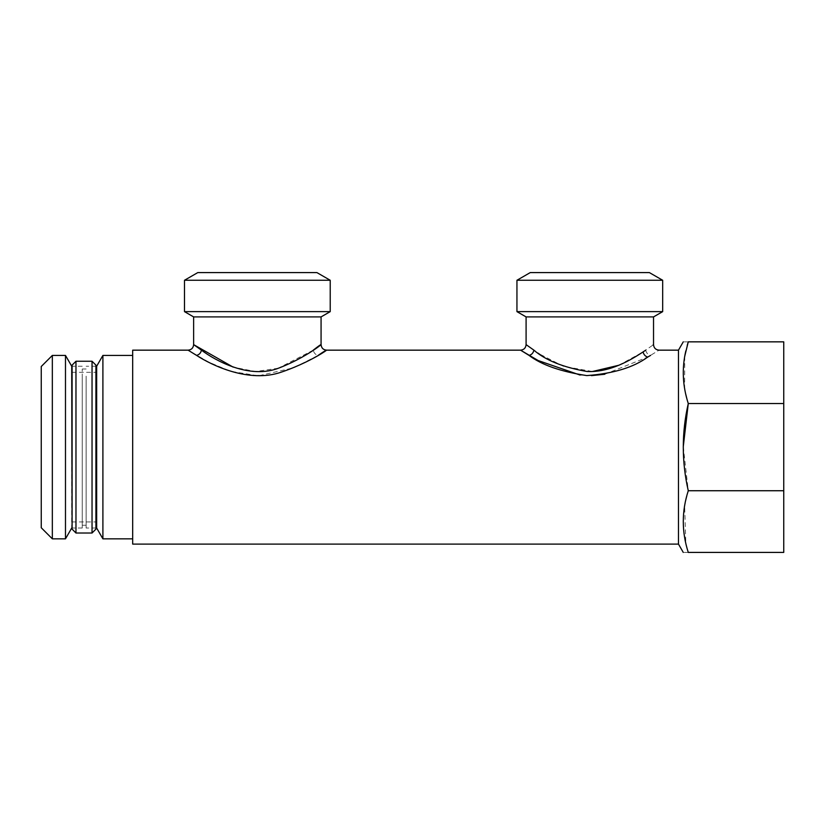 <?xml version="1.0" encoding="UTF-8"?>
<svg xmlns="http://www.w3.org/2000/svg" width="825" height="825" viewBox="0 0 825 825"><rect width="100%" height="100%" fill="white"/><g stroke="black" fill="none" stroke-linecap="round" stroke-linejoin="round"><path stroke-width="0.62" stroke-dasharray="4.12 3.09" d="M72.095 529.134L72.095 365.124M95.917 529.134L95.917 365.124M92.039 533.022L92.039 361.247M75.972 533.022L75.972 361.247M688.277 341.849C681.625 341.849 681.625 341.849 688.277 341.849L783.75 341.849L783.75 552.41L688.277 552.41C681.625 552.41 681.625 552.41 688.277 552.41L685.833 543.417L684.637 505.704M783.75 403.528L688.277 403.528L684.709 388.977M687.225 345.386L685.833 350.842M684.729 356.297L684.595 388.338M783.75 490.741L688.277 490.741L684.678 505.447M683.265 446.779L688.277 490.741M102.898 355.431L102.898 538.838M132.681 366.651L132.681 538.838L132.681 366.651M132.681 544.098L132.681 350.161M96.659 528.031L96.659 366.228M580.099 375.055L591.401 375.633M604.766 374.261L647.718 357.081L659.072 350.161M318.202 346.706L313.273 350.151C313.871 352.997 315.501 354.74 318.13 355.389L293.886 367.733L259.339 375.623M257.287 375.643L230.629 371.312L208.849 362.196L188.09 350.161M326.618 350.161L322.534 352.729M86.13 376.138L86.13 528.031L86.13 376.138M678.47 544.098L678.47 350.161M526.092 344.623L540.653 354.585M540.684 354.595L563.331 366.269L592.463 371.508M618.771 365.269L643.077 351.935C643.737 354.637 645.284 356.348 647.718 357.081M313.273 350.151L278.365 368.187M278.2 368.239L255.502 371.539L233.166 367.125M86.13 378.572L86.13 525.257L86.13 378.572M643.077 351.935L653.049 344.984M653.534 316.913L526.092 316.913M321.069 316.913L193.627 316.913M82.253 515.697L82.253 369.002L82.253 515.697M662.681 311.633L516.945 311.633M330.217 311.633L184.491 311.633M82.253 376.138L82.253 528.031L82.253 376.138M662.681 280.263L516.945 280.263M330.217 280.263L184.491 280.263M71.723 366.228L71.723 528.031M530.248 272.59L649.378 272.59M197.783 272.59L316.913 272.59M65.484 355.431L65.484 538.838M52.336 355.431L52.336 538.838M41.25 366.506L41.25 527.752M645.738 350.151C646.336 352.997 647.955 354.74 650.595 355.389M72.095 372.323L95.917 372.323M72.095 521.936L95.917 521.936M95.917 528.031L86.13 528.031M95.917 366.228L86.13 366.228M86.13 369.002L82.253 369.002M86.13 525.257L82.253 525.257M82.253 366.228L72.095 366.228M82.253 528.031L72.095 528.031"/><path stroke-width="1.24" d="M95.917 365.124L95.917 529.134L92.039 533.022L92.039 361.247L95.917 365.124M75.972 533.022L75.972 361.247L72.095 365.124L72.095 529.134L75.972 533.022L92.039 533.022M783.75 490.741L688.277 490.741C681.625 511.294 681.625 531.857 688.277 552.41C681.625 552.41 681.625 552.41 688.277 552.41L783.75 552.41L783.75 341.849L688.277 341.849L687.225 345.386M688.277 341.849C681.625 341.849 681.625 341.849 688.277 341.849L684.729 356.297M684.595 388.338L684.709 388.977M783.75 403.528L688.277 403.528L683.265 446.779M685.833 350.842C681.759 368.321 682.574 385.873 688.277 403.528C681.625 432.599 681.625 461.67 688.277 490.741M132.681 538.838L102.898 538.838L102.898 355.431L132.681 355.431M233.166 367.125L193.627 344.623C193.297 347.985 191.452 349.831 188.09 350.161L132.681 350.161L132.681 544.098L678.47 544.098L683.265 552.41M102.898 355.431L96.659 366.228L96.659 528.031L102.898 538.838M650.595 355.389L647.718 357.081C633.569 367.445 613.264 373.622 586.792 375.592C560.825 371.652 541.571 364.918 529.031 355.389L520.554 350.161L538.148 360.535L580.099 375.055M591.401 375.633L604.766 374.261M259.339 375.623L257.287 375.643M188.09 350.161L196.567 355.389C211.437 365.155 249.037 383.429 281.284 372.147C317.893 359.741 339.457 340.777 318.13 355.389L322.534 352.729M653.049 344.984L653.534 344.623C653.864 347.985 655.71 349.831 659.072 350.161L678.47 350.161L678.47 544.098M645.738 350.151L643.077 351.935C631.146 359.71 610.304 372.601 587.029 371.498C563.145 367.342 545.428 360.226 533.888 350.151L526.092 344.623L526.092 316.913L653.534 316.913L662.681 311.633L662.681 280.263L516.945 280.263L516.945 311.633L662.681 311.633M592.463 371.508L618.771 365.269M318.202 346.706L321.069 344.623L321.069 316.913L193.627 316.913L193.627 344.623L201.434 350.151C215.119 360.473 249.707 379.799 279.366 367.868C313.046 354.75 332.887 334.692 313.273 350.151M184.491 311.633L330.217 311.633L330.217 280.263L184.491 280.263L184.491 311.633L193.627 316.913M72.095 528.031L71.723 366.228L65.484 355.431L52.336 355.431L52.336 538.838L65.484 538.838L65.484 355.431M662.681 280.263L649.378 272.59L530.248 272.59L516.945 280.263M330.217 280.263L316.913 272.59L197.783 272.59L184.491 280.263M52.336 538.838L41.25 527.752L41.25 366.506L52.336 355.431M643.077 351.935C643.737 354.637 645.284 356.348 647.718 357.081M533.888 350.151C533.29 352.997 531.671 354.74 529.031 355.389M196.567 355.389C199.207 354.74 200.826 352.997 201.434 350.151M75.972 361.247L92.039 361.247M321.069 344.623C321.399 347.985 323.245 349.831 326.618 350.161L520.554 350.161C523.916 349.831 525.762 347.985 526.092 344.623M96.659 528.031L95.917 528.031M96.659 366.228L95.917 366.228M653.534 344.623L653.534 316.913M526.092 316.913L516.945 311.633M321.069 316.913L330.217 311.633M71.723 528.031L65.484 538.838M678.47 350.161L683.265 341.849"/></g></svg>
